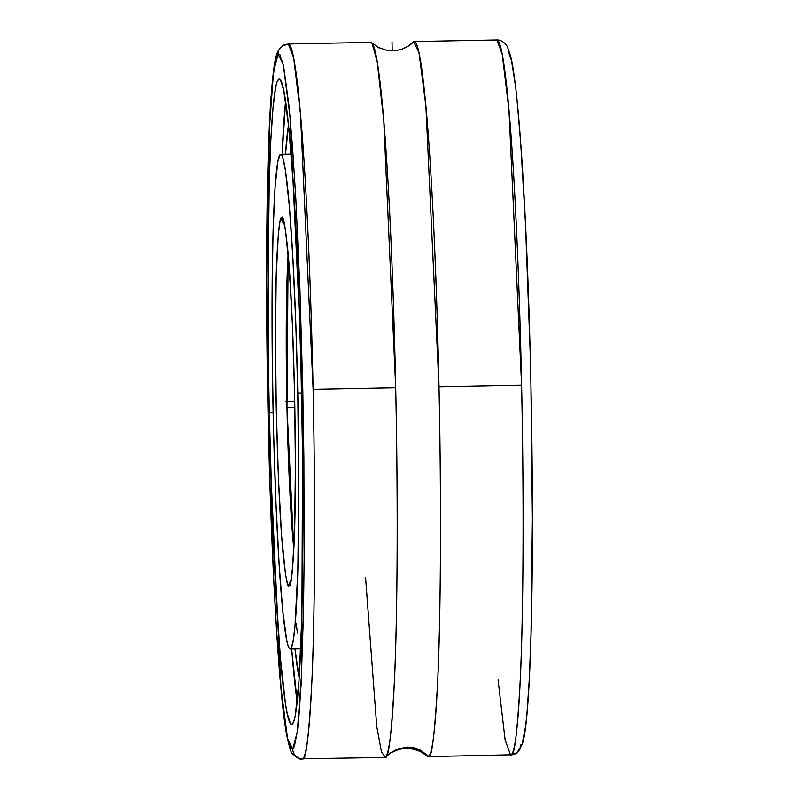 <?xml version="1.0" encoding="UTF-8"?>
<svg xmlns="http://www.w3.org/2000/svg" width="799" height="799" viewBox="0 0 799 799"><rect width="100%" height="100%" fill="white"/><g stroke="black" fill="none" stroke-linecap="round" stroke-linejoin="round"><path stroke-width="1.2" d="M498.077 679.909L505.128 739.964L510.631 755.035A357.612 18.097 -91.1 0 0 511.27 754.795A9.838 9.818 53.6 0 0 516.973 752.828A9.838 9.818 -126.4 0 1 511.27 754.795C514.466 757.262 517.532 730.885 520.459 675.684C523.125 618.206 524.204 506.376 521.597 385.288L508.963 109.882L502.172 54.042L496.858 39.95L496.209 40.19M370.366 42.587L371.865 42.796L377.178 61.443L383.77 120.539L395.695 387.715C398.311 508.973 397.233 621.013 394.546 678.461C391.61 733.632 388.534 759.899 385.338 757.252A357.612 18.097 -91.1 0 0 395.695 387.715L313.108 389.303C315.715 510.451 314.646 622.341 311.97 679.809C309.033 735.01 305.967 761.347 302.771 758.82A9.838 9.818 -125.7 0 1 292.744 749.172L297.298 731.814L301.682 672.349L302.791 389.832L290.027 116.644L283.305 64.789L278.122 54.222A9.838 9.818 -125.7 0 1 282.127 46.092A9.838 9.818 54.3 0 0 278.122 54.222L276.454 57.119L274.876 63.321L272.04 85.413L269.722 119.65L268.005 164.714L266.606 280.04L268.074 413.872L269.832 481.398L273.558 576.159L276.634 631.45L281.847 697.287L285.513 727.32L287.36 737.697L290.976 748.693L292.714 749.202L294.402 746.286L297.458 730.606L298.816 717.981L301.143 683.744L303.47 612.623L304.179 554.676L303.87 457.507L302.781 389.522L299.925 289.228L295.81 198.611L292.554 147.485L289.018 106.107L283.505 65.698L279.89 54.702L278.152 54.202L273.558 71.58L269.183 131.056L268.074 413.562L280.829 686.75L287.55 738.606L292.744 749.172A9.838 9.818 54.3 0 0 302.771 758.82A357.612 18.097 88.9 0 1 302.142 759.05C300.344 759.929 297.058 758.081 292.294 753.507C291.455 754.136 289.608 748.124 286.761 735.47C278.422 691.814 270.422 547.455 267.725 396.524C265.418 274.486 266.706 156.334 271.021 97.328C273.747 63.171 275.595 55.92 278.252 50.736L282.197 46.042L288.369 43.965L293.682 58.047L300.474 113.867L313.108 389.303A357.612 18.097 88.9 0 1 302.771 758.82L384.738 757.462A357.612 18.097 -91.1 0 0 385.338 757.252L381.503 752.129L376.719 726.171L365.543 577.238M390.641 752.938L385.338 757.252M419.875 749.901L423.13 752.298L415.22 749.392L405.982 748.184L405.962 747.155L405.982 748.184L397.063 749.752L390.661 752.918A31.031 30.981 55.6 0 0 389.962 753.387A31.031 30.981 -124.4 0 1 390.661 752.918L398.431 748.823L407.6 747.075L416.589 748.473L423.13 752.298A31.031 30.981 -124.4 0 1 428.634 756.413C431.84 759.06 434.906 732.803 437.852 677.632C440.539 620.174 441.617 508.134 439.001 386.876L425.877 105.897L418.966 52.624L413.662 41.748A31.031 30.981 -124.4 0 1 408.409 46.032M408.339 46.082L401.927 49.258L396.244 50.577L389.792 50.707L383.78 49.608M371.865 42.796L378.656 47.56L386.646 50.277L396.244 50.577L402.676 48.989M281.528 217.767L281.578 217.737C283.126 214.192 285.223 225.238 287.87 250.866C290.776 281.378 293.023 329.558 294.621 395.415C295.78 461.512 295.59 511.29 294.042 544.728C292.544 573.173 290.976 586.806 289.338 585.627A9.838 9.818 -128.3 0 1 290.886 580.114A9.838 9.818 51.7 0 0 289.338 585.627L287.42 583.36L285.483 574.101L281.667 536.389L278.432 478.231L276.254 408.469L275.465 337.667L276.194 276.594L278.322 234.497L279.82 222.701L281.528 217.767L283.445 220.035L285.383 229.293L289.188 267.006L292.434 325.163L294.611 394.926L295.4 465.727L294.671 526.801L292.544 568.898L291.046 580.693L289.288 585.657C287.73 589.203 285.633 578.156 282.986 552.528C280.089 522.017 277.842 473.837 276.244 407.979C275.076 341.882 275.275 292.114 276.824 258.666C278.322 230.222 279.89 216.589 281.528 217.767A9.838 9.818 51.7 0 0 284.334 224.449A9.838 9.818 -128.3 0 1 281.528 217.767M412.164 748.693L420.713 751.629L427.135 756.204L428.634 756.413A357.612 18.097 88.9 0 1 428.044 756.623L511.27 754.795A357.612 18.097 -91.1 0 0 521.597 385.288L439.001 386.876A357.612 18.097 88.9 0 1 428.634 756.413A31.031 30.981 55.6 0 0 423.13 752.298L412.094 748.673M397.612 749.132L407.6 747.075L413.862 747.704L418.916 749.422M412.354 748.723L405.982 748.184L399.75 748.973L390.661 752.918L395.934 749.861M285.633 101.253A322.836 16.33 -91.1 0 0 282.137 154.317L285.633 101.253M269.313 412.713A322.836 16.33 88.9 0 1 279.211 78.921A322.836 16.33 88.9 0 1 301.543 390.681A322.836 16.33 88.9 0 1 291.655 724.473A322.836 16.33 88.9 0 1 269.313 412.713L273.138 412.644L269.313 412.713L268.734 381.043L267.955 288.429L269.263 181.383L270.861 139.595L273.018 107.875L275.655 87.451L277.123 81.738L278.671 79.111L280.289 79.58L283.645 89.798L288.769 127.351L293.603 188.534L297.737 268.074L300.804 359.111L302.551 453.832L302.831 544.049L301.603 622.012L298.986 681.008L295.201 715.944L293.732 721.657L292.184 724.294L290.576 723.814L287.221 713.597L285.503 703.949L280.429 658.056L275.785 590.081L271.97 505.887L269.313 412.713M285.463 154.257A285.113 14.422 88.9 0 1 288.539 125.153L285.423 154.796M286.971 407.45A174.272 8.819 88.9 0 1 288.129 254.132L286.971 407.45L293.812 549.043A174.272 8.819 88.9 0 1 286.971 407.45L294.841 407.31L286.971 407.45M297.777 393.258A247.4 12.514 88.9 0 1 290.197 649.048A247.4 12.514 88.9 0 1 273.078 410.137A247.4 12.514 88.9 0 1 280.669 154.347A247.4 12.514 88.9 0 1 297.777 393.258L301.603 393.178L297.777 393.258L295.75 321.857L292.824 257.338L289.258 205.253L285.373 170.077L282.766 157.593L281.488 154.856L280.249 154.497L277.942 160.889L275.046 187.665L273.038 232.869L272.099 292.614L272.309 361.747L273.648 434.326L276.005 504.099L279.171 565.053L282.876 611.934L286.801 640.708L288.099 645.802L289.378 648.538L290.606 648.908L292.923 642.506L294.941 626.855L297.827 570.526L298.826 488.499L297.777 393.258M296.139 623.46L297.458 633.088M299.196 677.922A285.113 14.422 88.9 0 1 294.991 648.958L299.196 677.922M291.675 649.018L297.198 701.912A322.836 16.33 -91.1 0 1 291.675 649.018M288.369 43.965L370.956 42.377A357.612 18.097 -91.1 0 1 395.695 387.715L313.108 389.303A357.612 18.097 88.9 0 0 288.369 43.965A357.612 18.097 88.9 0 0 287.74 44.195A9.838 9.818 54.3 0 0 282.127 46.092M379.116 47.97L377.468 47.261M408.189 46.182L404.224 48.349M409.038 45.613A31.031 30.981 55.6 0 0 413.662 41.748L408.359 46.062M413.133 42.287A357.612 18.097 88.9 0 1 413.662 41.748A357.612 18.097 88.9 0 1 414.262 41.538A357.612 18.097 88.9 0 1 439.001 386.876L521.597 385.288A357.612 18.097 -91.1 0 0 496.858 39.95C500.583 39.8 504.029 41.898 507.185 46.262L510.881 56.939C513.377 67.845 515.764 85.713 518.052 110.542C520.888 141.383 523.425 180.244 525.662 227.106C532.084 359.21 534.261 539.585 530.696 645.282C529.687 676.623 528.299 701.152 526.531 718.87C525.462 729.837 524.144 738.076 522.566 743.589L516.903 752.878L510.631 755.035M516.973 752.828A9.838 9.818 53.6 0 0 520.898 744.768M522.556 741.852L525.612 726.121L526.97 713.477L529.288 679.21L531.005 634.126L532.394 518.781L530.916 384.978M530.117 351.001L525.432 222.751L520.688 143.031L517.153 101.683M515.325 85.173L511.64 61.293L508.024 50.307M294.731 401.517L285.433 401.697M392.019 42.167L392.199 50.816M290.736 580.623L290.736 580.633C291.046 582.791 291.965 574.261 293.493 555.025C295.53 516.843 295.91 464.139 294.641 396.923C293.263 334.102 290.936 284.784 287.65 248.968C284.804 221.363 283.475 222.142 283.845 222.691L284.364 223.59M290.207 649.048L300.694 648.848M280.669 154.347L291.156 154.147M414.262 41.538L496.858 39.95"/></g></svg>
